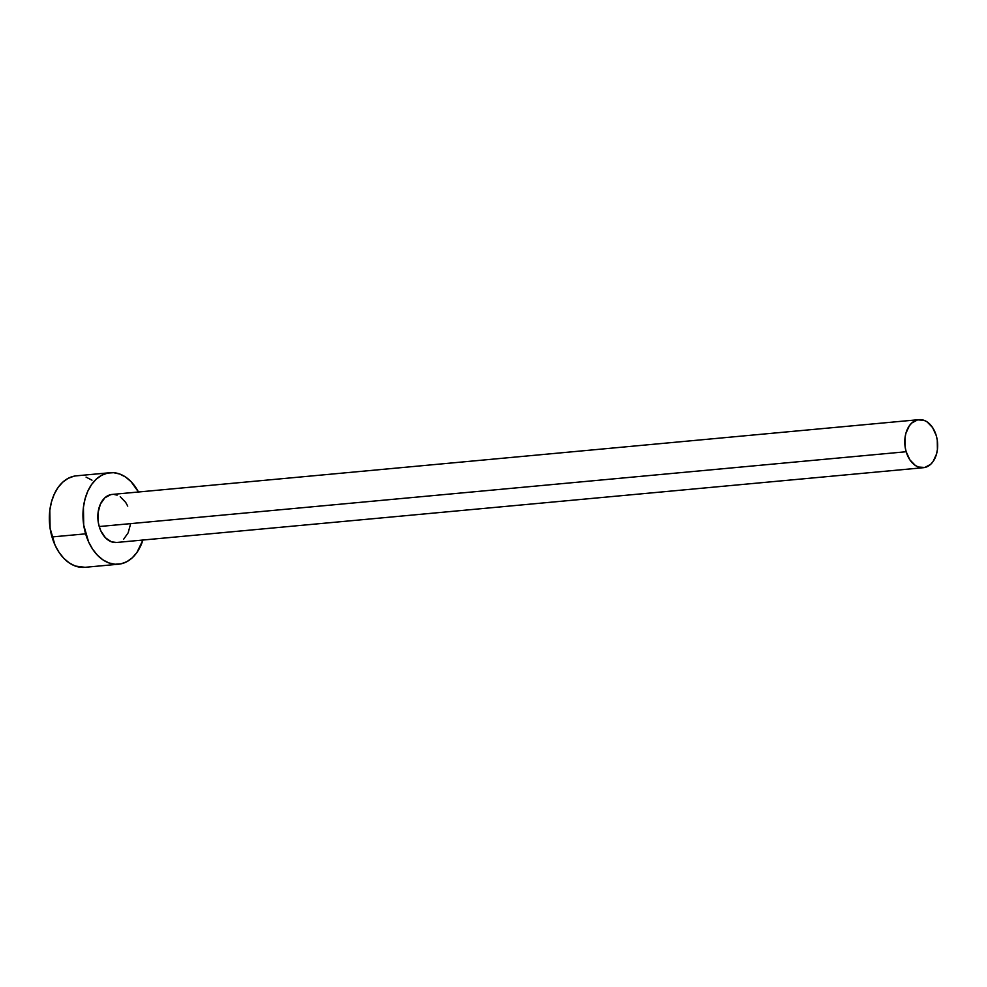 <?xml version="1.0" encoding="UTF-8"?>
<svg xmlns="http://www.w3.org/2000/svg" width="987" height="987" viewBox="0 0 987 987"><rect width="100%" height="100%" fill="white"/><g stroke="black" fill="none" stroke-linecap="round" stroke-linejoin="round"><path stroke-width="1.48" d="M116.577 542.48L111.432 541.801L105.449 537.779L100.822 530.809L99.231 526.54A24.12 16.36 84.7 0 0 116.503 542.48L923.437 467.69A24.12 16.36 -95.3 0 1 906.165 451.738L99.231 526.54L98.231 521.963L98.083 512.586L100.403 504.098L104.844 497.806L110.717 494.66M918.983 419.648L112.049 494.45A24.12 16.36 84.7 0 0 99.231 526.54L906.165 451.738A24.12 16.36 -95.3 0 1 918.983 419.648A24.12 16.36 -95.3 0 1 936.256 435.6A24.12 16.36 -95.3 0 1 923.437 467.69M110.038 472.711L76.418 475.833A45.945 31.165 84.7 0 0 52.003 536.953A45.945 31.165 84.7 0 0 84.894 567.328L118.514 564.219A45.945 31.165 -95.3 0 1 85.622 533.844L52.003 536.953L85.622 533.844A45.945 31.165 -95.3 0 1 110.038 472.711A45.945 31.165 -95.3 0 1 138.464 491.995L131.086 481.693L125.608 477.054L119.698 474.019L113.579 472.687L107.484 473.106L101.649 475.278L96.307 479.114L91.643 484.457L87.855 491.107L85.092 498.805L83.439 507.256L83.71 525.121L88.633 541.974L92.642 549.191L97.466 555.237L102.944 559.876L108.854 562.911L114.985 564.243L121.068 563.824L126.904 561.652L132.258 557.828L136.909 552.486L142.905 540.037A45.945 31.165 -95.3 0 1 118.514 564.219M113.912 494.425L117.12 495.129M120.229 496.732L125.645 502.334L127.742 506.121M130.469 524.356L128.15 532.832L123.72 539.124M73.865 476.227L68.029 478.399L62.674 482.224L58.023 487.566L54.236 494.216L51.46 501.914L49.819 510.378L50.09 528.242L55.013 545.083L59.01 552.313L63.847 558.358L69.324 562.985L75.234 566.032L85.042 567.315M91.988 480.175L86.079 477.128M936.256 435.6L932.579 427.531L927.163 421.93L924.054 420.339L917.651 419.857L911.778 423.004L909.335 425.816L905.893 433.342L905.017 437.784L905.165 447.16L906.165 451.738L909.854 459.806L915.27 465.408L918.366 467.011L924.782 467.48L930.655 464.334L933.097 461.534L936.54 453.995L937.403 449.554L937.268 440.177L936.256 435.6"/></g></svg>
